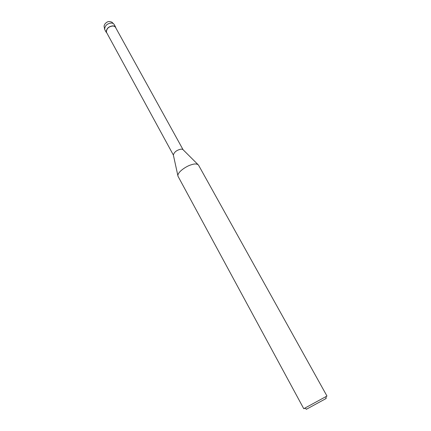 <?xml version="1.0" encoding="UTF-8"?>
<svg xmlns="http://www.w3.org/2000/svg" width="431" height="431" viewBox="0 0 431 431"><rect width="100%" height="100%" fill="white"/><g stroke="black" fill="none" stroke-linecap="round" stroke-linejoin="round"><path stroke-width="0.65" d="M106.818 32.928L106.198 32.244C106.387 28.877 108.219 26.819 111.694 26.059C113.353 25.623 114.662 25.973 115.61 27.11L115.837 27.961M183.094 149.74C182.329 149.034 181.139 148.964 179.522 149.525C176.139 150.586 174.086 152.423 173.364 155.041L106.387 32.142C106.57 28.909 108.326 26.932 111.661 26.205C113.256 25.79 114.511 26.124 115.427 27.212L183.094 149.74L197.861 164.443M304.518 408.302L303.763 408.707L178.003 176.241C176.732 172.287 186.865 165.887 191.132 164.831C194.537 163.613 196.994 163.688 198.492 165.073L326.973 396.051L326.294 396.428M303.763 408.707L326.973 396.051M306.694 409.094C305.832 409.563 305.838 409.569 306.705 409.094L325.777 398.697C326.563 398.266 326.563 398.26 325.777 398.691L326.299 396.412M114.059 24.298L111.904 22.164C110.013 21.496 108.574 21.383 107.588 21.841C105.503 22.918 104.329 24.362 104.065 26.183L104.663 29.421C104.841 26.043 106.667 23.98 110.137 23.231C111.796 22.8 113.105 23.155 114.059 24.298L115.61 27.11M104.663 29.421L106.198 32.244M173.364 155.041L178.003 176.241M304.502 408.297L306.705 409.094"/></g></svg>
